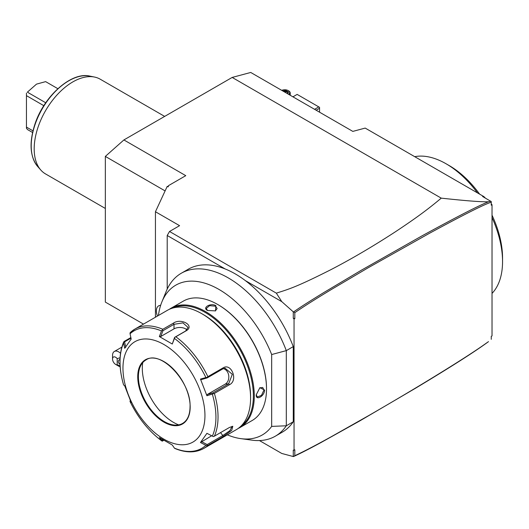 <?xml version="1.0" encoding="UTF-8"?>
<svg xmlns="http://www.w3.org/2000/svg" width="529" height="529" viewBox="0 0 529 529"><rect width="100%" height="100%" fill="white"/><g stroke="black" fill="none" stroke-linecap="round" stroke-linejoin="round"><path stroke-width="0.79" d="M143.491 324.118L105.337 302.092L105.337 156.405L123.898 139.94L232.171 77.432L250.733 72.46L352.823 131.397L365.195 128.084L483.87 196.596L485.371 198.097M491.256 203.969L492.03 204.743L491.256 205.186L491.256 201.582L482.574 196.484L483.87 196.596M492.03 204.743L492.03 335.915L491.256 336.358L491.256 339.32L491.256 336.358M232.171 77.432L441.252 198.144C474.665 201.747 482.944 201.833 488.498 201.774L490.826 201.245M491.256 201.582L491.256 202.223C484.65 204.161 463.913 214.589 429.059 233.514L368.191 267.76L331.637 289.337C315.291 299.196 303.018 306.972 294.818 312.672L294.818 318.603L294.045 319.047L294.045 450.219L294.818 449.776L294.812 455.707C307.627 449.762 323.193 441.14 330.539 437.133L369.414 415.179C395.084 400.334 417.626 386.93 437.047 374.968C456.309 363.139 471.16 353.636 481.615 346.462L488.498 341.635C475.306 351.388 450.814 367.02 415.014 388.531L359.422 421.124L320.938 442.581C306.046 450.589 300.003 453.598 293.641 456.507L293.271 456.54L293.271 450.1L294.045 450.219M488.498 201.774C479.512 205.186 457.38 216.54 422.089 235.822L361.492 270.127L323.444 292.768C306.179 303.421 300.737 306.946 293.648 311.865L294.818 312.665M491.256 205.186L491.256 202.223M293.641 456.507L294.812 455.707M294.045 319.047L293.271 318.279L293.271 311.832L281.785 301.649L245.377 280.628A94.063 54.308 -120 0 1 293.271 346.607L293.271 421.772L286.308 425.785L286.308 350.621A94.063 54.308 -120 0 0 181.275 273.255A94.063 54.308 -120 0 0 166.172 291.439L161.894 301.894A86.485 49.931 -120 0 0 158.442 315.489M227.344 434.838A86.485 49.931 -120 0 0 240.847 438.64L252.035 440.168A94.063 54.308 -120 0 0 275.338 436.18L282.294 432.16A94.063 54.308 -120 0 0 293.271 421.772M281.785 453.465L259.435 440.558L281.785 453.465L293.271 456.54M293.271 311.832L293.648 311.865M294.818 318.603L293.271 318.279M281.785 301.649L276.336 293.145C288.636 289.224 296.055 287.254 330.268 269.988C350.932 259.322 372.601 246.613 395.282 231.861C416.561 217.756 428.014 209.233 441.252 198.144M276.336 293.145L169.525 231.477L167.21 235.498L167.21 289.092M245.377 280.628A94.063 54.308 60 0 0 225.156 268.95L167.21 235.498M293.271 346.607L286.308 350.621L271.668 354.542A86.485 49.931 -120 0 0 213.868 286.731A86.485 49.931 -120 0 0 161.894 301.894M275.338 436.18A94.063 54.308 -120 0 0 286.308 425.785L271.668 426.4L271.668 354.542M225.156 268.95A94.063 54.308 -120 0 0 188.238 269.241A94.063 54.308 -120 0 0 184.886 271.47M240.847 438.64A86.485 49.931 -120 0 0 271.668 426.4M240.021 427.518L252.24 420.462A68.909 39.781 -120 0 0 266.51 388.921L266.51 388.385A68.248 39.404 -120 0 0 218.252 304.797L217.789 304.525A68.909 39.781 -120 0 0 183.332 301.113L171.112 308.169A68.909 39.781 60 0 1 224.217 326.631A68.909 39.781 60 0 1 254.29 395.976A68.909 39.781 60 0 1 240.021 427.518A68.909 39.781 60 0 1 238.116 428.503M266.51 388.385L266.51 388.921A68.909 39.781 -120 0 0 217.789 304.525M256.221 394.859L259.865 387.711L264.579 390.038C264.626 396.049 255.785 401.154 256.221 394.859M169.306 309.326A68.909 39.781 60 0 1 171.112 308.169M207.5 310.47C201.827 307.699 210.681 302.601 215.852 305.643L215.508 310.887L207.5 310.47M172.871 308.03A68.248 39.404 60 0 1 224.765 328.575A68.248 39.404 60 0 1 253.365 395.976A68.248 39.404 60 0 1 241.019 426.07M130.478 332.324L134.862 329.098A68.909 39.781 60 0 1 162.813 329.263L173.314 323.199C181.077 317.625 195.049 325.652 186.314 330.711L175.82 336.768A68.909 39.781 60 0 1 207.884 376.661L223.02 367.919C231.438 362.51 238.434 380.457 229.526 384.676L214.384 393.417L206.932 395.738L200.465 379.081L205.893 377.547A67.811 39.153 -120 0 0 174.438 338.415L172.282 344.022L159.355 336.556L161.517 330.956A67.811 39.153 -120 0 0 130.061 333.766L130.002 332.946L130.749 332.126A68.909 39.781 60 0 1 134.862 329.098L167.402 310.311A68.909 39.781 60 0 1 201.853 313.73L203.401 314.623A66.72 38.518 60 0 1 250.581 396.333L250.581 398.119A68.909 39.781 60 0 1 236.311 429.66L203.771 448.447C195.419 453.022 185.725 452.996 174.682 448.38M201.853 313.73A68.909 39.781 60 0 1 250.581 398.119M214.384 393.417A68.909 39.781 60 0 1 218.041 416.905A68.909 39.781 60 0 1 214.384 436.174L229.526 427.432L232.8 426.301L231.702 430.401L223.02 436.683L207.884 445.425A68.909 39.781 60 0 1 203.771 448.447M130.392 400.248L130.061 401.551A67.811 39.153 -120 0 0 161.517 440.683L162.277 441.16L162.978 440.783L161.92 439.255M130.002 401.015L131.172 402.509L124.712 385.846L123.601 384.894A67.811 39.153 60 0 1 120.03 361.862A67.811 39.153 60 0 1 123.601 342.957L124.249 341.377L130.855 337.562M207.884 445.425L205.893 445.332A67.811 39.153 -120 0 1 174.438 448.142L172.282 445.028L159.355 437.562L162.277 441.16M123.568 384.861C118.694 367.886 118.754 353.544 123.746 341.846L123.733 341.879M214.384 436.174L213.326 436.597L206.932 433.317L200.465 442.509L211.653 435.77M232.119 426.361L229.897 430.646L222.841 435.526L207.17 444.572L201.509 441.629M163.706 440.366L162.978 440.783M204.948 415.529A57.965 33.466 60 0 1 163.957 439.196A57.965 33.466 60 0 1 122.966 368.204A57.965 33.466 60 0 1 163.957 344.538A57.965 33.466 60 0 1 204.948 415.529M205.893 445.332L200.465 442.509M130.061 333.766L131.172 339.076L124.712 348.274L123.601 342.957M182.604 423.412A36.64 21.153 60 0 1 173.552 424.952A36.64 21.153 60 0 1 138.4 376.708A36.64 21.153 60 0 1 140.106 367.02A36.64 21.153 60 0 1 145.964 359.945M178.637 424.866A44.185 25.511 60 0 1 142.301 368.29A44.185 25.511 60 0 1 142.724 362.656M125.75 347.388L124.593 341.846L123.746 341.853M124.593 341.846L130.98 338.157M162.813 329.263L161.517 330.956M159.355 336.556L160.73 336.53L162.978 330.685L174.015 324.317L182.948 322.862L188.02 327.411L185.613 331.015L174.583 337.383L172.282 344.022M174.438 338.415L174.795 337.29L175.82 336.768M207.884 376.661L207.064 377.441L205.893 377.547M200.465 379.081L201.509 379.524L207.17 377.918L222.841 368.872L225.056 368.171L232.324 374.334L228.64 383.823L212.969 392.868L207.308 394.475L225.228 384.127A8.206 6.467 -95.1 0 0 228.74 375.735A8.206 6.467 -95.1 0 0 223.331 368.62M213.326 393.569L212.969 392.868M206.932 395.738L207.308 394.475M207.17 377.918L207.064 377.441M160.73 336.53L174.015 328.859A8.206 4.735 180 0 1 186.988 329.917M162.978 330.685L162.277 330.063M207.064 445.504L207.17 444.572M259.719 387.817L262.734 387.479L263.958 390.038L261.419 395.454L257.266 396.955L256.228 394.674M207.666 310.563L206.211 308.519L209.583 305.676L215.548 306.179L217.148 308.519L215.349 310.959M169.525 231.477L179.582 225.671L155.44 211.739L155.44 317.221M155.44 211.739L167.21 186.38L168.103 186.896L168.751 185.487L185.772 175.661L123.898 139.94M167.726 186.677L168.751 185.487M105.337 156.405L165.108 190.909M160.644 305.352A10.937 6.315 -120 0 0 158.647 305.861L158.66 305.855A10.937 6.315 60 0 1 158.66 305.855A10.937 6.315 60 0 1 160.644 305.339M158.647 305.861A10.937 6.315 -120 0 0 157.463 316.051M115.633 364.402A4.377 2.526 -120 0 0 117.18 364.818L117.18 358.629A4.377 2.526 -120 0 0 112.538 359.046A4.377 2.526 -120 0 0 115.633 364.402L118.727 366.187A8.748 5.052 60 0 0 120.156 366.822M112.538 359.046L112.538 355.468A8.748 5.052 60 0 1 114.35 351.468A8.748 5.052 60 0 1 118.727 351.897A8.748 5.052 60 0 1 120.526 353.246M120.076 365.665L117.18 364.818M117.18 358.629L120.063 357.783M120.004 364.084A3.28 2.678 0 0 1 118.271 361.724A3.28 2.678 0 0 1 119.99 359.37M414.71 156.67A79.846 46.096 60 0 1 446.092 163.785L446.092 163.785A79.846 46.096 60 0 1 477.475 192.906M492.03 217.604A79.846 46.096 60 0 1 502.55 261.577A79.846 46.096 60 0 1 492.03 293.397M449.187 165.57L446.092 163.785L449.187 165.57A75.468 43.57 60 0 1 479.618 194.143M492.03 215.197A75.468 43.57 60 0 1 502.55 258L502.55 261.577M316.137 110.217L319.562 108.24L319.562 112.194M319.562 108.24L319.562 107.347L318.795 106.904L314.59 109.324M292.94 96.827L297.139 94.4L318.795 106.904M289.37 94.764A5.469 3.154 0 0 0 290.229 93.058A5.469 3.154 0 0 0 288.629 90.829L288.245 90.604A4.92 2.843 180 0 0 281.752 90.366M288.655 94.354A4.92 2.843 0 0 0 288.245 90.604M287.69 93.798L288.51 92.033L285.766 90.452L285.6 91.266L283.795 91.543M288.51 92.033L287.373 93.613M285.6 92.588L285.6 91.266L287.855 92.568M105.337 208.452L45.507 173.909A54.685 31.575 -60 0 1 40.826 170.06A54.685 31.575 -60 0 1 34.187 148.874A54.685 31.575 -60 0 1 54.725 97.574A54.685 31.575 -60 0 1 94.519 77.055A54.685 31.575 -60 0 1 100.199 79.191L164.664 116.406M32.58 132.495L27.376 129.493L26.45 127.998M57.866 88.693L45.633 81.631L36.501 84.131L27.376 92.165L45.752 102.771M27.376 92.165L36.501 84.131M26.45 128.302L26.45 93.038M43.834 105.688L26.45 95.65M32.963 130.848L26.45 127.086M212.354 394.198A67.811 39.153 60 0 1 215.931 417.229A67.811 39.153 60 0 1 212.354 436.141M223.02 436.683L222.841 435.526L220.52 432.629M137.738 376.727A37.076 21.405 60 0 1 163.957 361.591A37.076 21.405 60 0 1 190.176 407.006A37.076 21.405 60 0 1 163.957 422.142A37.076 21.405 60 0 1 137.738 376.727M138.36 376.727A36.64 21.153 60 0 1 145.951 359.958C160.38 349.457 191.313 381.819 190.05 406.827C189.924 414.954 187.438 420.489 182.591 423.418A36.64 21.153 60 0 1 154.356 413.605A36.64 21.153 60 0 1 138.36 376.727M173.314 323.199L174.015 324.317L174.015 328.859M186.314 330.711L185.613 331.015M223.02 367.919L222.841 368.872M229.526 384.676L228.64 383.823L225.228 384.127M264.579 390.038L263.958 390.038M215.852 305.643L215.548 306.179M285.766 90.452L282.717 90.922M94.519 77.055L89.844 76.103A53.145 30.682 120 0 0 42.214 108.862A53.145 30.682 120 0 0 37.658 166.483L40.826 170.06M181.275 273.255L188.238 269.241M130.028 401.504C138.162 418.016 148.735 431.148 161.735 440.895M114.35 351.468L121.809 347.156M290.229 95.26L290.229 93.058M89.844 76.103C71.435 71.501 43.821 96.225 34.802 124.56C29.016 142.764 29.968 156.736 37.658 166.483"/></g></svg>
